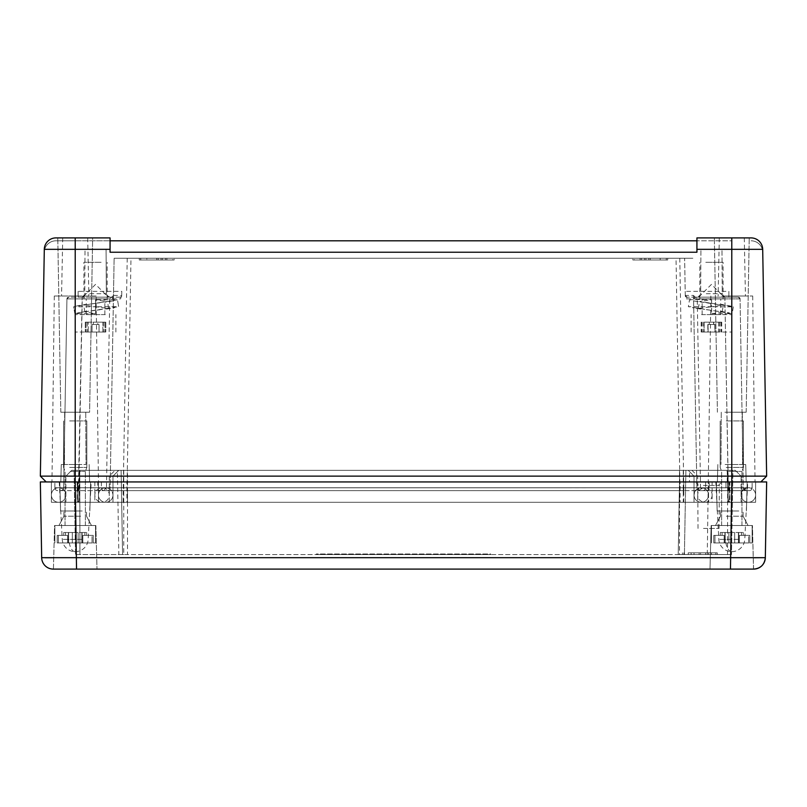 <?xml version="1.0" encoding="UTF-8"?>
<svg xmlns="http://www.w3.org/2000/svg" width="807" height="807" viewBox="0 0 807 807"><rect width="100%" height="100%" fill="white"/><g stroke="black" fill="none" stroke-linecap="round" stroke-linejoin="round"><path stroke-width="0.61" stroke-dasharray="4.04 3.03" d="M717.584 297.168L698.67 297.168L717.584 297.168M695.513 297.168L738.314 297.168L695.261 297.168L693.516 295.453A1.745 1.745 0 0 0 695.261 297.168L728.882 297.168L728.882 291.357L728.882 297.168L687.019 297.168L695.513 297.168L697.248 298.883L700.547 487.811L683.801 487.801L683.801 490.656L107.22 490.656A2.905 2.905 0 0 0 110.125 487.801L113.424 298.62M718.301 297.168L705.631 297.168M686.969 297.168L685.274 295.453L686.464 298.872L687.019 297.168A1.745 1.745 0 0 1 685.274 295.453A1.745 1.745 0 0 0 687.019 297.168L685.274 295.453L685.204 291.357L728.882 291.357M686.464 298.872L740.059 298.883A1.745 1.745 0 0 0 738.314 297.168L740.059 298.883L724.918 298.883L728.217 487.811L743.358 487.801L728.338 487.811L724.847 297.168M695.261 297.168L693.576 298.883L724.918 298.883L724.736 297.168M728.65 490.656L728.338 487.811L700.547 487.811L703.432 490.656L746.263 490.656A2.905 2.905 0 0 1 743.358 487.801L740.059 298.883L743.358 487.801L746.263 490.656L728.509 490.656L728.217 487.811L696.875 487.801L693.516 295.453L685.274 295.453L685.204 291.357M685.274 295.453L684.629 258.24L114.13 258.24L692.87 258.24L684.629 258.24L685.284 296.29M679.787 258.24L683.801 487.801L78.783 487.811L82.264 297.168L119.981 297.168L121.726 295.453L120.536 298.872L109.752 298.883L106.453 487.811L696.875 487.801L693.516 295.453M716.495 249.524L700.93 249.524L716.495 249.524M703.432 490.656L683.801 490.656M728.509 490.656L699.78 490.656A2.905 2.905 0 0 1 696.875 487.801L699.78 490.656A2.905 2.905 0 0 1 696.875 487.801M78.491 490.656L60.737 490.656A2.905 2.905 0 0 0 63.642 487.801L78.783 487.811L78.491 490.656L107.22 490.656A2.905 2.905 0 0 0 110.125 487.801L114.13 258.24L113.484 295.453L111.739 297.168L113.484 295.453L113.424 298.883L66.941 298.883L109.752 298.883L111.487 297.168L119.981 297.168L121.726 295.453L121.796 291.357L78.118 291.357L78.118 297.168L78.118 291.357M88.699 297.168L119.981 297.168A1.745 1.745 0 0 0 121.726 295.453L121.796 291.357M109.843 297.168C106.463 295.191 105.293 294.041 106.353 293.708L106.07 249.524L85.028 249.524L106.07 249.524L85.028 249.524L106.07 249.524L106.353 293.708L84.745 293.708L106.353 293.708C105.354 294.182 106.524 295.332 109.843 297.168L119.981 297.168A1.745 1.745 0 0 0 121.726 295.453L121.716 296.29M632.849 258.24L667.712 258.24L632.849 258.24L632.849 259.985L667.712 259.985L632.849 259.985M667.712 258.24L667.712 259.985M174.141 258.24L139.278 258.24L174.141 258.24L174.141 259.985L139.278 259.985L174.141 259.985M139.278 258.24L139.278 259.985M749.219 490.656A2.905 2.905 0 0 0 752.124 487.751A2.905 2.905 0 0 1 749.219 490.656L706.377 490.656A2.905 2.885 90 0 0 709.262 487.751L752.124 487.751A2.905 2.905 0 0 1 749.219 490.656L706.377 490.656M82.264 297.168L68.686 297.168A1.745 1.745 0 0 0 66.941 298.883L63.642 487.801L106.453 487.811L103.568 490.656L699.78 490.656M66.941 298.883L68.686 297.168A1.745 1.745 0 0 0 66.941 298.883L63.642 487.801L60.737 490.656L103.568 490.656M113.484 295.453L121.726 295.453A1.745 1.745 0 0 1 119.981 297.168L120.536 298.872M111.739 297.168L113.424 298.883M666.259 259.985L634.302 259.985L666.259 259.985L666.259 258.24L634.302 258.24L634.302 259.985M140.731 259.985L172.688 259.985L140.731 259.985L140.731 258.24L172.688 258.24L172.688 259.985M752.124 487.751L752.124 481.94L752.124 487.751L729.145 487.751L729.145 481.94L705.641 481.94L705.641 487.751A2.905 2.905 0 0 1 702.736 490.656A2.905 2.905 0 0 0 705.641 487.751L729.145 487.751L728.852 490.656M77.986 490.656L77.674 487.751L54.876 487.751A2.905 2.905 0 0 0 57.781 490.656A2.905 2.905 0 0 1 54.876 487.751L54.876 481.94L680.079 481.94L680.079 490.656M57.781 490.656A2.905 2.905 0 0 1 54.876 487.751L77.855 487.751L77.855 481.94L101.359 481.94L101.359 487.751A2.905 2.905 0 0 0 104.264 490.656A2.905 2.905 0 0 1 101.359 487.751L77.855 487.751L78.148 490.656M111.487 297.168L68.686 297.168M89.416 297.168L108.33 297.168L89.416 297.168M634.302 258.24L666.259 258.24M172.688 258.24L140.731 258.24M729.145 481.94L126.921 481.94L126.921 490.656M127.506 502.277L127.506 487.751L127.506 502.277L683.257 502.277L127.506 502.277L127.506 470.32L683.257 470.32L127.506 470.32L127.506 554.57L75.525 554.57L74.052 470.32L75.525 554.57L79.913 554.57L79.762 470.32L74.052 470.32L121.111 470.32L122.583 554.57L121.111 470.32L127.506 470.32L71.722 470.32L65.912 476.13L71.722 470.32L79.51 470.32L78.884 476.13L78.884 502.277L65.912 502.277L65.912 476.13L65.912 502.277L112.98 502.277L112.98 476.13L118.79 470.32L112.98 476.13L112.98 502.277L127.506 502.277L78.259 502.277A7.263 0.726 -90 0 0 78.985 495.014A7.263 0.726 -90 0 0 78.259 487.751A7.263 0.726 -90 0 0 77.533 495.014A7.263 0.726 -90 0 0 78.259 502.277L102.075 502.277A7.263 7.223 90 0 0 109.298 495.014A7.263 7.223 90 0 0 102.075 487.751A7.263 7.223 90 0 0 94.853 495.014A7.263 7.223 90 0 0 102.075 502.277L694.02 502.277L694.02 476.13L694.02 502.277L741.088 502.277L728.116 502.277L728.116 476.13L741.088 476.13L735.278 470.32L688.21 470.32L694.02 476.13L65.912 476.13L728.116 476.13L727.49 470.32L735.278 470.32L741.088 476.13L694.02 476.13L688.21 470.32L679.494 470.32L685.889 470.32L684.417 554.57L685.889 470.32L732.948 470.32L732.746 481.94L727.218 481.94L727.238 470.32L732.948 470.32L731.475 554.57L732.746 481.94L708.546 481.94L755.029 481.94L680.079 481.94L705.641 481.94L705.641 487.751L97.738 487.751A2.905 2.885 90 0 0 100.623 490.656M54.876 487.751L54.876 481.94L77.855 481.94M96.134 296.008L54.291 296.008L96.134 296.008L98.454 481.94L51.971 481.94L126.921 481.94L101.359 481.94L101.359 487.751L709.262 487.751L709.262 481.94M641.565 258.24L640.112 258.24L641.565 258.24L641.565 259.985L640.112 259.985L641.565 259.985L641.565 258.24M640.112 258.24L640.112 259.985L640.112 258.24M644.47 258.24L645.923 258.24L644.47 258.24L644.47 259.985L645.923 259.985L644.47 259.985L644.47 258.24M645.923 258.24L645.923 259.985L645.923 258.24M650.281 258.24L660.166 258.24L648.828 258.24L650.281 258.24L650.281 259.985L660.166 259.985L648.828 259.985L650.281 259.985L650.281 258.24M648.828 258.24L648.828 259.985L648.828 258.24M166.878 258.24L165.425 258.24L166.878 258.24L166.878 259.985L165.425 259.985L166.878 259.985L166.878 258.24M162.52 258.24L161.067 258.24L162.52 258.24L162.52 259.985L161.067 259.985L162.52 259.985L162.52 258.24M146.834 258.24L156.709 258.24L146.834 258.24L146.834 259.985L156.709 259.985L146.834 259.985L146.834 258.24M158.162 258.24L156.709 258.24L158.162 258.24L158.162 259.985L156.709 259.985L158.162 259.985L158.162 258.24M753.284 557.758L76.534 557.677L75.202 481.94L46.16 481.94L760.84 481.94L731.788 481.94L760.84 481.94L766.65 476.13L75.212 476.13L75.212 481.94L46.16 481.94L40.35 476.13L75.212 476.13L75.212 249.323L110.075 249.323L110.075 237.904L75.212 237.904L110.075 237.904L110.075 249.323M82.112 481.94L60.807 481.94L82.112 481.94M724.888 481.94L746.193 481.94L724.888 481.94M660.166 258.24L660.166 259.985L660.166 258.24M165.425 258.24L165.425 259.985L165.425 258.24M161.067 258.24L161.067 259.985L161.067 258.24M156.709 258.24L156.709 259.985L156.709 258.24M721.761 296.008L752.709 296.008L721.761 296.008M81.9 464.509L61.271 464.509L81.9 464.509M725.1 464.509L745.729 464.509L725.1 464.509M68.666 296.008L88.871 296.008L68.666 296.008M725.241 296.008L745.446 296.008L725.241 296.008M70.027 464.509L86.016 464.509L70.027 464.509M726.603 464.509L742.591 464.509L726.603 464.509M69.22 237.904L87.701 237.904L69.22 237.904M725.796 237.904L744.276 237.904L725.796 237.904M70.169 412.216L85.734 412.216L70.169 412.216M726.744 412.216L742.309 412.216L726.744 412.216M696.925 249.323L731.788 249.323L731.788 237.904L696.925 237.904L696.925 252.228L696.925 237.904L731.788 237.904L696.925 237.904L696.925 240.809L110.075 240.809L110.075 237.904L75.212 237.904L75.212 240.809L110.075 240.809L75.212 240.809L75.212 237.904L55.925 237.904A11.621 11.621 0 0 0 44.304 249.323L44.254 252.228A11.621 11.621 0 0 1 55.875 240.809L75.212 240.809L55.875 240.809A11.621 11.621 0 0 0 44.254 252.228L44.304 249.323A11.621 11.621 0 0 1 55.925 237.904L92.644 237.904L57.781 237.904L92.644 237.904L89.597 412.216L60.828 412.216L89.597 412.216L60.828 412.216L89.597 412.216L92.644 237.904M731.788 237.904L731.788 240.809L696.925 240.809L731.788 240.809L731.788 237.904L751.075 237.904A11.621 11.621 0 0 1 762.696 249.323A11.621 11.621 0 0 0 751.075 237.904L740.14 237.904M724.888 412.216L746.172 412.216L724.888 412.216M762.746 252.228A11.621 11.621 0 0 0 751.125 240.809A11.621 11.621 0 0 1 762.746 252.228L762.696 249.323A11.621 11.621 0 0 0 751.075 237.904M696.925 240.809L696.925 252.228L110.075 252.228L110.075 240.809M75.212 237.904L75.212 249.323L44.304 249.323A11.621 11.621 0 0 1 55.925 237.904A11.621 11.621 0 0 0 44.304 249.323L40.35 476.13M112.98 495.014A7.263 7.263 0 0 1 105.717 502.277A7.263 7.263 90 0 1 98.454 495.014A7.263 7.263 0 0 1 105.717 487.751A7.263 7.263 0 0 0 98.454 495.014A7.263 7.263 0 0 0 105.717 502.277A7.263 7.263 0 0 0 112.98 495.014A7.263 7.263 0 0 1 105.717 502.277A7.263 7.263 0 0 1 98.454 495.014A7.263 7.263 0 0 1 105.717 487.751A7.263 7.263 -90 0 1 112.98 495.014C112.546 490.606 110.125 488.185 105.717 487.751A7.263 7.263 0 0 1 112.98 495.014A7.263 7.263 0 0 0 105.717 487.751L683.257 487.751L683.257 495.014L683.257 487.751L728.892 487.751A7.263 0.777 90 0 0 728.116 495.014A7.263 0.777 90 0 0 728.892 502.277A7.263 0.777 90 0 0 729.669 495.014A7.263 0.777 90 0 0 728.892 487.751L748.351 487.751A7.263 7.263 0 0 1 755.614 495.014A7.263 7.263 0 0 0 748.351 487.751A7.263 7.263 90 0 0 741.088 495.014A7.263 7.263 0 0 0 748.351 502.277A7.263 7.263 -90 0 0 755.614 495.014A7.263 7.263 0 0 1 748.351 502.277L683.257 502.277L683.257 470.32L689.612 470.32L689.41 481.94L727.218 481.94M105.717 487.751L58.649 487.751A7.263 7.263 -90 0 1 65.912 495.014A7.263 7.263 0 0 1 58.649 502.277A7.263 7.263 90 0 1 51.386 495.014A7.263 7.263 0 0 1 58.649 487.751A7.263 7.263 0 0 0 51.386 495.014A7.263 7.263 0 0 0 58.649 502.277A7.263 7.263 0 0 0 65.912 495.014A7.263 7.263 0 0 1 58.649 502.277A7.263 7.263 0 0 1 51.386 495.014A7.263 7.263 0 0 1 58.649 487.751L78.108 487.751A7.263 0.777 -90 0 1 78.884 495.014A7.263 0.777 -90 0 1 78.108 502.277A7.263 0.777 -90 0 1 77.331 495.014A7.263 0.777 -90 0 1 78.108 487.751L701.283 487.751A7.263 7.263 0 0 1 708.546 495.014A7.263 7.263 0 0 0 701.283 487.751A7.263 7.263 90 0 0 694.02 495.014A7.263 7.263 0 0 0 701.283 502.277A7.263 7.263 -90 0 0 708.546 495.014A7.263 7.263 0 0 1 701.283 502.277A7.263 7.263 0 0 1 694.02 495.014L694.756 491.816C694.262 490.747 696.431 489.395 701.283 487.751A7.263 7.263 0 0 0 694.02 495.014A7.263 7.263 0 0 1 701.283 487.751A7.263 7.263 0 0 1 708.546 495.014A7.263 7.263 0 0 1 701.283 502.277A7.263 7.263 0 0 1 694.02 495.014M710.866 296.008L707.275 554.57L731.475 554.57L679.494 554.57L679.494 470.32L123.743 470.32L679.494 470.32L679.494 502.277L679.494 495.014L679.494 502.277L123.743 502.277L123.743 470.32L115.078 470.32L109.298 476.13L109.298 502.277L123.743 502.277M679.494 502.277L748.351 502.277A7.263 7.263 0 0 1 741.088 495.014L741.825 491.816C741.32 490.747 743.499 489.395 748.351 487.751A7.263 7.263 0 0 0 741.088 495.014A7.263 7.263 0 0 1 748.351 487.751A7.263 7.263 0 0 1 755.614 495.014A7.263 7.263 0 0 1 748.351 502.277A7.263 7.263 0 0 1 741.088 495.014M748.351 487.751L728.741 487.751A7.263 0.726 90 0 1 729.467 495.014A7.263 0.726 90 0 1 728.741 502.277A7.263 0.726 90 0 1 728.015 495.014A7.263 0.726 90 0 1 728.741 487.751L701.283 487.751M58.649 487.751A7.263 7.263 0 0 1 65.912 495.014C65.488 490.606 63.067 488.185 58.649 487.751A7.263 7.263 0 0 1 65.912 495.014M69.644 420.931L86.833 420.931L69.644 420.931M69.644 467.414L86.833 467.414L69.644 467.414M70.34 471.409L85.381 471.409L70.34 471.409M70.34 525.518L85.381 525.518L70.34 525.518M65.458 525.518L95.549 525.518L65.458 525.518M65.458 542.95L95.549 542.95L65.458 542.95M65.508 532.489L72.297 532.489L63.733 532.489L65.508 532.489L65.508 535.394L67.596 535.394L57.196 535.394L58.366 535.394L58.366 542.95L67.596 542.95L67.596 535.394L63.733 535.394L65.508 535.394L65.508 532.489M72.297 532.489L82.102 532.489L68.323 532.489L82.102 532.489L72.297 532.489L72.297 542.95L68.323 542.95L78.128 542.95L67.596 542.95L82.102 542.95L72.297 542.95L72.297 532.489M82.001 532.489L86.692 532.489L81.83 532.489L81.83 542.95L82.828 542.95L82.828 535.394L84.917 535.394L84.917 532.489L84.917 535.394L86.692 535.394L82.828 535.394L93.229 535.394L92.059 535.394L92.059 542.95L81.83 542.95L82.828 542.95L82.828 535.394L92.059 535.394L92.059 542.95L93.229 542.95L82.828 542.95L93.229 542.95L82.828 542.95L82.828 535.394L84.866 535.394L84.866 532.489L81.83 532.489L84.866 532.489L84.866 535.394L86.692 535.394L86.692 532.489L86.692 535.394L82.828 535.394L93.229 535.394L92.059 535.394L92.059 542.95L92.059 535.394L82.828 535.394L82.828 542.95L81.83 542.95L82.001 532.489M67.596 542.95L67.596 535.394L58.366 535.394L58.366 542.95L67.596 542.95L57.196 542.95L67.596 542.95L67.596 535.394L57.196 535.394L58.366 535.394L58.366 542.95L58.366 535.394L67.596 535.394L67.596 542.95L68.595 542.95L67.596 542.95M78.128 542.95L82.102 542.95L78.128 542.95L78.128 532.489L78.128 542.95M68.424 542.95L68.424 532.489L68.424 542.95M726.219 420.931L743.408 420.931L726.219 420.931M726.219 467.414L743.408 467.414L726.219 467.414M726.915 471.409L741.956 471.409L726.915 471.409M726.915 525.518L741.956 525.518L726.915 525.518M722.033 525.518L752.124 525.518L722.033 525.518M722.033 542.95L752.124 542.95L722.033 542.95M722.083 532.489L728.872 532.489L720.308 532.489L722.083 532.489L722.083 535.394L724.172 535.394L713.771 535.394L714.941 535.394L714.941 542.95L724.172 542.95L724.172 535.394L720.308 535.394L722.083 535.394L722.083 532.489M728.872 532.489L738.677 532.489L724.898 532.489L738.677 532.489L728.872 532.489L728.872 542.95L724.898 542.95L734.703 542.95L724.172 542.95L738.677 542.95L728.872 542.95L728.872 532.489M738.576 532.489L743.267 532.489L738.405 532.489L738.405 542.95L739.404 542.95L739.404 535.394L741.492 535.394L741.492 532.489L741.492 535.394L743.267 535.394L739.404 535.394L749.804 535.394L748.634 535.394L748.634 542.95L738.405 542.95L739.404 542.95L739.404 535.394L748.634 535.394L748.634 542.95L749.804 542.95L739.404 542.95L749.804 542.95L739.404 542.95L739.404 535.394L741.441 535.394L741.441 532.489L738.405 532.489L741.441 532.489L741.441 535.394L743.267 535.394L743.267 532.489L743.267 535.394L739.404 535.394L749.804 535.394L748.634 535.394L748.634 542.95L748.634 535.394L739.404 535.394L739.404 542.95L738.405 542.95L738.576 532.489M724.172 542.95L724.172 535.394L714.941 535.394L714.941 542.95L724.172 542.95L713.771 542.95L724.172 542.95L724.172 535.394L713.771 535.394L714.941 535.394L714.941 542.95L714.941 535.394L724.172 535.394L724.172 542.95L725.17 542.95L724.172 542.95M734.703 542.95L738.677 542.95L734.703 542.95L734.703 532.489L734.703 542.95M724.999 542.95L724.999 532.489L724.999 542.95M105.303 314.599L75.212 314.599L105.303 314.599M105.303 332.03L75.212 332.03L105.303 332.03M100.007 298.913L86.248 298.913L100.007 298.913M100.007 314.599L86.248 314.599L100.007 314.599M101.117 262.305L83.928 262.305L101.117 262.305M101.117 298.913L83.928 298.913L101.117 298.913M88.256 332.03L92.059 332.03L85.3 332.03L88.256 332.03L88.256 322.154L97.778 322.154L97.798 324.475L93.319 324.475L99.039 324.475L92.059 324.475L92.059 332.03L102.842 332.03L92.059 332.03L92.059 324.475L93.319 324.475L92.059 324.475L92.059 332.03L92.059 324.475L99.039 324.475L99.039 332.03L99.039 324.475L97.778 324.475L97.778 322.154L102.842 322.154L85.3 322.154L88.256 322.154L88.256 332.03M102.842 332.03L105.798 332.03L102.842 332.03L102.842 322.154L105.798 322.154L102.842 322.154L102.842 332.03M99.039 324.475L99.039 332.03L99.039 324.475M86.531 311.25L74.849 313.681L95.549 313.731L84.866 311.906L108.622 308.385L95.549 306.761L95.549 313.731L95.549 306.761L83.635 305.036L107.462 301.515L95.549 299.79L95.549 306.761L73.629 306.821L117.489 299.811L95.549 299.79L95.549 306.761L118.649 306.68L118.367 305.036M77.815 312.834L118.649 306.68M701.555 314.599L731.788 314.599L701.555 314.599M701.555 332.03L731.788 332.03L701.555 332.03M706.922 298.913L720.752 298.913L706.922 298.913M706.922 314.599L720.752 314.599L706.922 314.599M705.792 262.305L723.072 262.305L705.792 262.305M705.792 298.913L723.072 298.913L705.792 298.913M709.121 322.154L704.108 322.154L704.108 332.03L707.9 332.03L707.82 324.475L714.871 324.475L709.121 324.475L709.121 322.154L721.73 322.154L718.795 322.154L718.795 332.03L715.002 332.03L715.083 324.475L708.032 324.475L715.002 324.475L715.002 332.03M718.795 332.03L714.871 332.03L714.871 324.475M714.8 324.475L714.871 332.03M714.8 332.03L707.9 332.03M704.108 332.03L715.083 332.03M707.82 324.475L707.82 332.03M709.121 324.475L707.9 324.475M718.795 322.154L709.303 322.154L709.303 324.475M704.108 322.154L709.303 322.154M708.032 324.475L708.032 332.03M708.102 332.03L708.102 324.475M711.633 313.731L722.134 311.916L698.378 308.395L711.552 306.761L711.633 313.731L711.633 306.761L733.371 306.831L694.343 301.011L689.511 299.821L695.927 299.417L711.633 299.79L711.552 306.761L723.365 305.046L699.538 301.515L711.522 299.79L711.633 306.761L688.351 306.69L689.511 299.821M711.673 313.731L732.151 313.691L688.351 306.69M703.502 528.424L719.067 528.424L703.502 528.424M701.697 481.94L722.84 481.94L701.697 481.94M77.119 502.277L51.386 502.277L51.386 481.94L77.119 481.94L77.119 502.277L729.699 502.277L729.699 481.94L708.546 481.94L708.546 502.277L708.546 481.94L679.494 481.94L702.726 481.94M689.41 481.94L725.977 481.94L725.977 487.751L725.977 481.94L714.366 481.94M679.393 487.751L678.223 554.57L679.494 481.94L679.393 487.751L725.977 487.751M707.275 554.57L127.506 554.57M727.238 470.32L689.612 470.32M79.51 470.32L115.078 470.32M727.49 470.32L691.922 470.32L697.702 476.13L697.702 502.277L683.257 502.277M683.257 481.94L683.257 470.32L691.922 470.32M679.494 554.57L123.743 554.57L123.743 470.32L117.388 470.32L118.851 554.57L79.913 554.57M79.762 470.32L117.388 470.32M123.743 554.57L118.851 554.57M699.83 554.57L717.262 554.57L699.83 554.57M699.83 552.825L717.262 552.825L699.83 552.825M728.116 502.277L697.702 502.277M741.088 502.277L741.088 476.13L741.088 502.277M78.884 502.277L109.298 502.277M729.699 481.94L755.614 481.94L755.614 502.277L755.614 481.94L729.881 481.94L729.881 502.277L755.614 502.277L729.699 502.277M729.881 502.277L712.127 502.277L712.127 481.94L126.921 481.94L126.921 502.277L712.127 502.277M98.454 481.94L98.454 502.277L77.301 502.277L77.301 481.94L98.454 481.94L98.454 502.277L126.921 502.277M77.301 481.94L51.386 481.94L51.386 502.277L77.301 502.277M705.641 554.57L694.02 554.57L705.641 554.57L705.641 552.825L694.02 552.825L705.641 552.825L705.641 554.57M691.115 554.57L708.546 554.57L691.115 554.57L691.115 552.825L708.546 552.825L691.115 552.825L691.115 554.57M700.557 554.57L688.21 554.57L711.451 554.57L700.557 554.57L700.557 552.825L688.21 552.825L711.451 552.825L700.557 552.825L700.557 554.57M77.119 481.94L680.079 481.94L680.079 502.277M729.881 481.94L712.127 481.94M694.02 554.57L694.02 552.825L694.02 554.57M708.546 554.57L708.546 552.825L708.546 554.57M699.104 554.57L699.104 552.825L699.104 554.57M711.451 554.57L711.451 552.825L711.451 554.57M688.21 554.57L688.21 552.825L688.21 554.57M739.444 481.94L715.809 481.94L739.444 481.94M82.869 481.94L59.234 481.94L82.869 481.94M82.596 481.94L59.819 481.94L82.596 481.94M739.172 481.94L716.394 481.94L739.172 481.94M753.708 569.096L709.999 569.096L733.533 569.096L709.999 569.096L730.466 569.096L731.798 481.94L731.788 249.323L762.696 249.323M53.716 557.758L76.534 557.677L76.534 569.096L97.001 569.096L53.292 569.096A11.621 11.621 0 0 1 41.671 557.677L43.376 557.728M45.222 557.748L43.497 557.728M82.233 510.992L60.575 510.992L82.233 510.992M738.808 510.992L717.151 510.992L738.808 510.992M53.423 569.096L54.563 525.518L95.862 525.518L54.563 525.518L95.862 525.518L54.563 525.518L53.423 569.096L85.663 569.096M753.456 569.096L709.999 569.096L711.138 525.518L752.437 525.518L711.138 525.518L752.437 525.518L711.138 525.518L709.999 569.096M753.577 569.096L752.437 525.518L753.506 569.096M80.639 510.992L63.884 510.992L80.639 510.992M737.215 510.992L720.459 510.992L737.215 510.992M80.639 516.218L63.884 516.218L80.639 516.218M726.361 516.218L743.116 516.218L726.361 516.218M67.415 525.518L91.484 525.518L67.415 525.518M723.99 525.518L748.059 525.518L723.99 525.518M490.656 554.57L316.344 554.57L490.656 554.57L490.656 553.985L316.344 553.985L316.344 554.57L316.344 553.985L490.656 553.985L490.656 554.57M740.059 298.883A1.745 1.745 0 0 0 738.314 297.168M706.266 293.708L722.255 293.708L706.266 293.708M126.971 490.656L130.976 258.24M746.263 490.656A2.905 2.905 0 0 1 743.358 487.801M680.029 490.656L676.024 258.24M127.213 258.24L123.199 490.656M107.22 490.656A2.905 2.905 0 0 0 110.125 487.801A2.905 2.905 0 0 1 107.22 490.656M78.35 490.656L82.153 297.168M729.014 490.656L729.326 481.94M702.736 490.656A2.905 2.905 0 0 0 705.641 487.751M123.158 490.656L123.158 502.277M77.674 481.94L77.674 487.751L97.738 487.751L97.738 481.94M104.264 490.656A2.905 2.905 0 0 1 101.359 487.751M683.842 490.656L683.842 481.94M60.737 490.656A2.905 2.905 0 0 0 63.642 487.801M712.147 495.014A7.263 7.223 -90 0 1 704.925 502.277A7.263 7.223 -90 0 1 697.702 495.014A7.263 7.223 -90 0 1 704.925 487.751A7.263 7.223 -90 0 1 712.147 495.014M679.494 487.751L679.494 495.014L679.494 487.751M93.319 322.154L93.319 324.475L93.319 322.154M105.071 322.154L105.071 332.03L105.071 322.154M86.026 322.154L86.026 332.03L86.026 322.154M718.684 322.154L718.684 332.03M713.6 322.154L713.6 324.475M701.908 322.154L701.908 332.03M720.954 322.154L720.954 332.03M713.771 322.154L713.771 324.475M704.218 322.154L704.218 332.03M701.949 322.154L701.949 332.03M720.994 322.154L720.994 332.03M703.361 485.4L719.35 485.4L703.361 485.4M727.531 554.57L727.662 470.32M79.802 470.32L79.954 554.57M79.57 470.32L78.985 502.277M727.43 470.32L728.015 502.277M94.853 481.94L94.853 502.277M683.781 502.277L683.781 481.94M53.292 569.096A11.621 11.621 0 0 1 41.671 557.677M738.002 539.358L718.815 539.358L738.002 539.358M81.426 539.358L62.24 539.358L81.426 539.358M715.809 481.94L718.815 539.358A12.983 12.983 0 0 0 731.788 551.665A12.983 6.224 90 0 1 725.574 539.358M59.234 481.94L62.24 539.358A12.983 12.983 0 0 0 75.212 551.665A12.983 6.224 90 0 1 68.999 539.358M698.67 297.168L711.451 284.387L724.232 297.168M700.647 293.708C701.646 294.162 700.476 295.322 697.157 297.168C700.476 295.322 701.646 294.172 700.647 293.708L700.93 249.524L700.647 293.708M722.255 293.708C721.256 294.172 722.426 295.322 725.745 297.168C722.426 295.322 721.256 294.172 722.255 293.708L721.972 249.524L722.255 293.708M693.566 298.146L693.576 298.883M84.745 293.708C85.189 294.979 84.029 296.139 81.255 297.168C84.029 296.139 85.189 294.979 84.745 293.708L85.028 249.524L84.745 293.708M82.768 297.168L95.549 284.387L108.33 297.168M54.291 296.008L51.971 481.94M752.709 296.008L755.029 481.94M61.271 464.509L60.807 481.94L61.271 464.509M89.153 464.509L89.617 481.94L89.153 464.509M745.729 464.509L746.193 481.94L745.729 464.509M717.847 464.509L717.383 481.94L717.847 464.509M62.724 237.904L61.554 296.008M87.701 237.904L88.871 296.008M744.276 237.904L745.446 296.008M719.299 237.904L718.129 296.008M85.734 412.216L86.016 464.509L85.734 412.216M64.691 412.216L64.409 464.509L64.691 412.216M742.309 412.216L742.591 464.509L742.309 412.216M721.266 412.216L720.984 464.509L721.266 412.216M60.828 412.216L57.781 237.904L60.828 412.216M746.172 412.216L749.219 237.904L746.172 412.216M717.403 412.216L714.356 237.904L717.403 412.216M63.592 467.414L63.592 420.931L63.592 467.414L65.044 471.409L63.592 467.414M86.833 467.414L86.833 420.931L86.833 467.414L85.381 471.409L86.833 467.414M65.044 525.518L65.044 471.409L65.044 525.518M85.381 525.518L85.381 471.409L85.381 525.518M54.876 542.95L54.876 525.518L54.876 542.95M95.549 542.95L95.549 525.518L95.549 542.95M68.323 542.95L68.323 532.489L68.323 542.95M82.102 542.95L82.102 532.489L82.102 542.95M81.83 542.95L81.83 532.489L81.83 542.95M68.595 542.95L68.595 532.489L68.595 542.95M63.733 535.394L63.733 532.489L63.733 535.394M93.229 535.394L93.229 542.95L93.229 535.394M57.196 535.394L57.196 542.95L57.196 535.394M720.167 467.414L720.167 420.931L720.167 467.414L721.619 471.409L720.167 467.414M743.408 467.414L743.408 420.931L743.408 467.414L741.956 471.409L743.408 467.414M721.619 525.518L721.619 471.409L721.619 525.518M741.956 525.518L741.956 471.409L741.956 525.518M711.451 542.95L711.451 525.518L711.451 542.95M752.124 542.95L752.124 525.518L752.124 542.95M724.898 542.95L724.898 532.489L724.898 542.95M738.677 542.95L738.677 532.489L738.677 542.95M738.405 542.95L738.405 532.489L738.405 542.95M725.17 542.95L725.17 532.489L725.17 542.95M720.308 535.394L720.308 532.489L720.308 535.394M749.804 535.394L749.804 542.95L749.804 535.394M713.771 535.394L713.771 542.95L713.771 535.394M115.885 332.03L115.885 314.599M75.212 332.03L75.212 314.599M104.849 314.599L104.849 298.913M86.248 314.599L86.248 298.913M107.17 298.913L107.17 262.305M83.928 298.913L83.928 262.305M105.798 322.154L105.798 332.03L105.798 322.154M85.3 322.154L85.3 332.03L85.3 322.154M103.81 322.154L103.81 332.03M87.287 322.154L87.287 332.03M84.866 311.906L83.635 305.036M108.622 308.385L107.462 301.515M76.362 306.045L85.32 304.421M99.947 302.786L96.82 303.15M112.93 300.94L105.394 302.191M118.347 304.925L117.489 299.811M73.911 308.395L73.629 306.821M74.849 313.681L73.931 308.516M96.82 310.13L99.866 309.767M106.564 309.041L114.493 307.719M691.115 332.03L691.115 314.599M731.788 332.03L731.788 314.599M702.151 314.599L702.151 298.913M720.752 314.599L720.752 298.913M699.83 298.913L699.83 262.305M723.072 298.913L723.072 262.305M701.172 322.154L701.172 332.03M721.66 322.154L721.66 332.03M701.243 322.154L701.243 332.03M703.19 322.154L703.19 332.03M719.713 322.154L719.713 332.03M721.73 322.154L721.73 332.03M722.134 311.916L723.365 305.046M698.378 308.395L699.538 301.515M730.739 306.075L721.69 304.431M706.236 302.696L709.958 303.139M694.343 301.011L701.636 302.201M733.371 306.831L732.151 313.691M720.48 311.26L729.296 312.874M709.968 310.12L706.347 309.686M700.476 309.051L692.749 307.78M698.025 528.424L697.742 485.4C698.741 484.946 697.571 483.797 694.252 481.94M719.067 528.424L719.35 485.4C718.351 484.936 719.521 483.786 722.84 481.94M717.262 554.57L717.262 552.825M682.399 554.57L682.399 552.825M683.852 554.57L683.852 552.825M715.809 554.57L715.809 552.825M733.533 569.096L730.466 569.096M731.788 551.665A12.983 12.983 0 0 0 744.76 539.358L747.766 481.94M75.212 551.665A12.983 12.983 0 0 0 88.185 539.358L91.191 481.94M89.849 510.992L90.606 481.94L89.849 510.992M60.575 510.992L59.819 481.94L60.575 510.992M746.425 510.992L747.181 481.94L746.425 510.992M717.151 510.992L716.394 481.94L717.151 510.992M95.862 525.518L97.001 569.096L95.862 525.518M86.541 516.218L86.541 510.992L86.541 516.218L91.484 525.518L86.541 516.218M63.884 516.218L63.884 510.992L63.884 516.218L58.941 525.518L63.884 516.218M720.459 516.218L720.459 510.992L720.459 516.218L715.516 525.518L720.459 516.218M743.116 516.218L743.116 510.992L743.116 516.218L748.059 525.518L743.116 516.218"/><path stroke-width="1.21" d="M92.644 237.904L55.925 237.904L110.075 237.904L110.075 252.228L696.925 252.228L696.925 237.904L731.788 237.904L731.788 249.323L696.925 249.323M762.746 252.228L762.696 249.323A11.621 11.621 0 0 0 751.075 237.904L731.788 237.904M751.075 237.904A11.621 11.621 0 0 1 762.696 249.323L766.65 476.13L762.696 249.323A11.621 11.621 0 0 0 751.075 237.904L740.14 237.904M110.075 249.323L44.304 249.323L40.35 476.13L46.16 481.94L40.35 481.94L731.798 481.94L731.788 476.13L40.35 476.13M110.075 240.809L696.925 240.809M41.671 557.677L40.35 481.94L41.671 557.677A11.621 11.621 0 0 0 53.292 569.096L53.292 569.096A11.621 11.621 0 0 1 41.671 557.677L765.329 557.677L766.65 481.94L760.84 481.94L766.65 476.13L731.788 476.13L731.788 249.323L762.696 249.323M44.304 249.323A11.621 11.621 0 0 1 55.925 237.904A11.621 11.621 0 0 0 44.304 249.323M753.284 557.758L765.329 557.677A11.621 11.621 0 0 1 753.708 569.096C760.678 568.441 764.542 564.628 765.329 557.677L766.65 481.94L731.798 481.94L730.466 569.096L753.456 569.096M53.423 569.096L753.577 569.096M75.212 237.904L75.212 481.94L76.534 569.096L53.494 569.096M85.663 569.096L709.999 569.096M53.716 557.758L45.222 557.748M765.329 557.677A11.621 11.621 0 0 1 753.708 569.096"/></g></svg>
